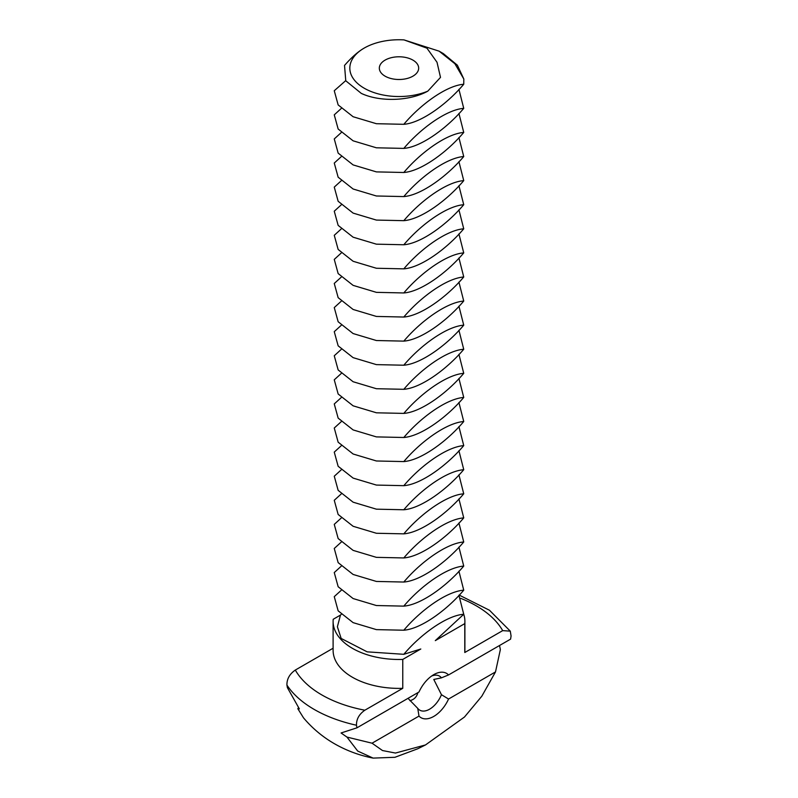 <?xml version="1.0" encoding="UTF-8"?>
<svg xmlns="http://www.w3.org/2000/svg" width="798" height="798" viewBox="0 0 798 798"><rect width="100%" height="100%" fill="white"/><g stroke="black" fill="none" stroke-linecap="round" stroke-linejoin="round"><path stroke-width="1.2" d="M364.227 48.07L364.227 48.07C358.122 51.561 351.559 57.356 344.527 65.436L345.763 80.778L361.255 93.366C379.299 101.974 409.294 101.436 427.798 91.152L440.506 77.376L437.015 62.264L426.95 48.169L404.017 39.9A49.177 28.389 0 0 0 364.227 48.07L364.227 48.07A49.177 28.389 0 0 0 364.227 88.219A49.177 28.389 0 0 0 427.798 91.152M385.095 76.169A19.671 11.352 0 0 0 406.531 78.633A19.671 11.352 0 0 0 418.671 68.139A19.671 11.352 0 0 0 399 56.788A19.671 11.352 0 0 0 379.329 68.139A19.671 11.352 0 0 0 385.095 76.169M345.704 80.658L334.262 90.743L338.153 104.927L353.105 116.727L376.397 123.71L403.808 124.308C420.356 104.658 446.381 85.546 463.738 84.259L463.828 79.032L454.89 63.72L439.139 51.172L404.017 39.9M439.139 51.172L443.359 53.606L457.374 65.207L463.828 79.032M463.738 84.259C447.189 103.91 421.164 123.022 403.808 124.308M341.225 108.508L334.262 114.832L338.153 129.017L353.105 140.817L376.397 147.8L403.808 148.398C420.356 128.747 446.381 109.635 463.738 108.348L458.92 89.356M463.738 108.348C447.189 127.999 421.164 147.111 403.808 148.398M431.548 676.076A19.681 11.362 -60 0 1 439.439 676.076A19.681 11.362 -60 0 1 441.444 677.841L433.783 679.457L441.454 694.699A19.681 11.362 -60 0 1 419.758 710.16A19.681 11.362 -60 0 1 417.753 708.385L408.017 698.34M409.893 700.664C413.992 699.686 416.666 697.013 417.913 692.634M341.225 132.598L334.262 138.932L338.153 153.106L353.105 164.907L376.397 171.889L403.808 172.488C420.356 152.837 446.381 133.725 463.738 132.438L458.92 113.446M463.738 132.438C447.189 152.089 421.164 171.201 403.808 172.488M499.518 645.512L500.366 649.542L495.498 671.926L448.556 699.028A25.586 14.773 -60 0 1 418.99 716.095L372.048 743.197L346.97 737.083L341.075 732.973L356.945 727.826L356.477 725.232A119.86 69.197 180 0 1 314.242 709.462A119.86 69.197 180 0 1 286.931 685.083L287.4 687.677L299.35 708.883L297.814 708.694L298.522 707.696M356.945 727.826L419 691.996A25.586 14.773 -60 0 1 433.773 674.639L433.773 674.639A25.586 14.773 -60 0 1 448.546 674.938L441.444 677.841M459.119 595.059L489.463 610.241L510.291 631.148L511.069 635.986L510.6 639.118L448.546 674.938M448.556 699.028L441.454 694.699M417.753 708.385L418.99 716.095M341.225 156.687L334.262 163.021L338.153 177.196L353.105 188.996L376.397 195.989L403.808 196.577C420.356 176.927 446.381 157.814 463.738 156.528L458.92 137.535M463.738 156.528C447.189 176.178 421.164 195.291 403.808 196.577M341.225 614.42L340.457 615.088L337.394 626.769L341.165 638.45L367.16 651.846L403.808 654.31C420.356 634.659 446.381 615.547 463.738 614.26L435.299 640.634L464.785 623.607L464.785 652.515L502.69 630.629L510.291 631.148M403.808 654.31L420.805 649.003L402.761 659.417A65.895 38.045 180 0 1 352.407 648.335A65.895 38.045 180 0 1 333.105 621.433A65.895 38.045 180 0 1 333.215 619.268L340.457 615.088M286.931 685.083C286.791 679.048 289.584 674.041 295.31 670.061L333.105 648.235M495.498 671.926L481.822 696.195L464.476 717.023L425.494 744.943L417.713 748.793L394.94 757.292L373.095 758.1L357.694 751.048L346.97 737.083M373.095 758.1C359.429 755.437 346.522 750.639 334.402 743.706C322.621 736.923 312.337 728.305 303.529 717.871L297.814 708.694M356.477 725.232C356.337 719.207 359.13 714.2 364.856 710.21A109.166 63.032 180 0 1 321.803 694.918A109.166 63.032 180 0 1 295.31 670.061M402.761 659.417L402.761 688.325L364.856 710.21M425.494 744.943L395.469 753.053L382.491 750.539L372.048 743.197M341.225 180.777L334.262 187.111L338.153 201.286L353.105 213.096L376.397 220.078L403.808 220.667C420.356 201.016 446.381 181.904 463.738 180.617L458.92 161.625M463.738 180.617C447.189 200.268 421.164 219.38 403.808 220.667M458.92 595.268L463.738 614.26A65.895 38.045 180 0 1 464.895 621.433A65.895 38.045 180 0 1 464.785 623.607M464.895 621.433L464.895 650.35A65.895 38.045 180 0 1 464.785 652.515M402.761 688.325A65.895 38.045 180 0 1 352.407 677.253A65.895 38.045 180 0 1 333.105 650.35L333.105 621.433M341.225 204.867L334.262 211.201L338.153 225.375L353.105 237.186L376.397 244.168L403.808 244.757C420.356 225.106 446.381 205.994 463.738 204.707L458.92 185.715M463.738 204.707C447.189 224.358 421.164 243.47 403.808 244.757M341.225 590.33L334.262 596.655L338.153 610.839L353.105 622.64L376.397 629.622L403.808 630.221C420.356 610.57 446.381 591.458 463.738 590.171L458.92 571.178M463.738 590.171C447.189 609.822 421.164 628.934 403.808 630.221M341.225 228.956L334.262 235.29L338.153 249.465L353.105 261.275L376.397 268.258L403.808 268.856C420.356 249.205 446.381 230.083 463.738 228.807L458.92 209.814M463.738 228.807C447.189 248.447 421.164 267.569 403.808 268.856M341.225 566.231L334.262 572.565L338.153 586.749L353.105 598.55L376.397 605.532L403.808 606.131C420.356 586.48 446.381 567.368 463.738 566.081L458.92 547.089M463.738 566.081C447.189 585.732 421.164 604.844 403.808 606.131M341.225 253.046L334.262 259.38L338.153 273.564L353.105 285.365L376.397 292.347L403.808 292.946C420.356 273.295 446.381 254.183 463.738 252.896L458.92 233.904M463.738 252.896C447.189 272.547 421.164 291.659 403.808 292.946M341.225 542.141L334.262 548.475L338.153 562.65L353.105 574.46L376.397 581.443L403.808 582.041C420.356 562.39 446.381 543.268 463.738 541.992L458.92 522.999M463.738 541.992C447.189 561.632 421.164 580.754 403.808 582.041M341.225 277.145L334.262 283.47L338.153 297.654L353.105 309.454L376.397 316.437L403.808 317.035C420.356 297.385 446.381 278.273 463.738 276.986L458.92 257.993M463.738 276.986C447.189 296.637 421.164 315.749 403.808 317.035M341.225 518.052L334.262 524.386L338.153 538.56L353.105 550.371L376.397 557.353L403.808 557.942C420.356 538.291 446.381 519.179 463.738 517.892L458.92 498.9M463.738 517.892C447.189 537.543 421.164 556.655 403.808 557.942M341.225 301.235L334.262 307.569L338.153 321.744L353.105 333.544L376.397 340.527L403.808 341.125C420.356 321.474 446.381 302.362 463.738 301.075L458.92 282.083M463.738 301.075C447.189 320.726 421.164 339.838 403.808 341.125M341.225 493.962L334.262 500.296L338.153 514.471L353.105 526.281L376.397 533.264L403.808 533.852C420.356 514.201 446.381 495.089 463.738 493.802L458.92 474.81M463.738 493.802C447.189 513.453 421.164 532.565 403.808 533.852M341.225 325.325L334.262 331.659L338.153 345.833L353.105 357.634L376.397 364.626L403.808 365.215C420.356 345.564 446.381 326.452 463.738 325.165L458.92 306.173M463.738 325.165C447.189 344.816 421.164 363.928 403.808 365.215M341.225 469.872L334.262 476.207L338.153 490.381L353.105 502.181L376.397 509.174L403.808 509.762C420.356 490.112 446.381 471 463.738 469.713L458.92 450.72M463.738 469.713C447.189 489.364 421.164 508.476 403.808 509.762M341.225 349.414L334.262 355.748L338.153 369.923L353.105 381.733L376.397 388.716L403.808 389.304C420.356 369.654 446.381 350.541 463.738 349.255L458.92 330.262M463.738 349.255C447.189 368.905 421.164 388.018 403.808 389.304M341.225 445.783L334.262 452.117L338.153 466.291L353.105 478.092L376.397 485.074L403.808 485.673C420.356 466.022 446.381 446.91 463.738 445.623L458.92 426.631M463.738 445.623C447.189 465.274 421.164 484.386 403.808 485.673M341.225 373.504L334.262 379.838L338.153 394.013L353.105 405.823L376.397 412.805L403.808 413.394C420.356 393.753 446.381 374.631 463.738 373.344L458.92 354.362M463.738 373.344C447.189 392.995 421.164 412.117 403.808 413.394M341.225 421.693L334.262 428.017L338.153 442.202L353.105 454.002L376.397 460.985L403.808 461.583C420.356 441.932 446.381 422.82 463.738 421.534L458.92 402.541M463.738 421.534C447.189 441.184 421.164 460.296 403.808 461.583M341.225 397.594L334.262 403.928L338.153 418.112L353.105 429.913L376.397 436.895L403.808 437.494C420.356 417.843 446.381 398.731 463.738 397.444L458.92 378.452M463.738 397.444C447.189 417.095 421.164 436.207 403.808 437.494M460.705 598.35A109.166 63.032 180 0 1 502.69 630.629"/></g></svg>
